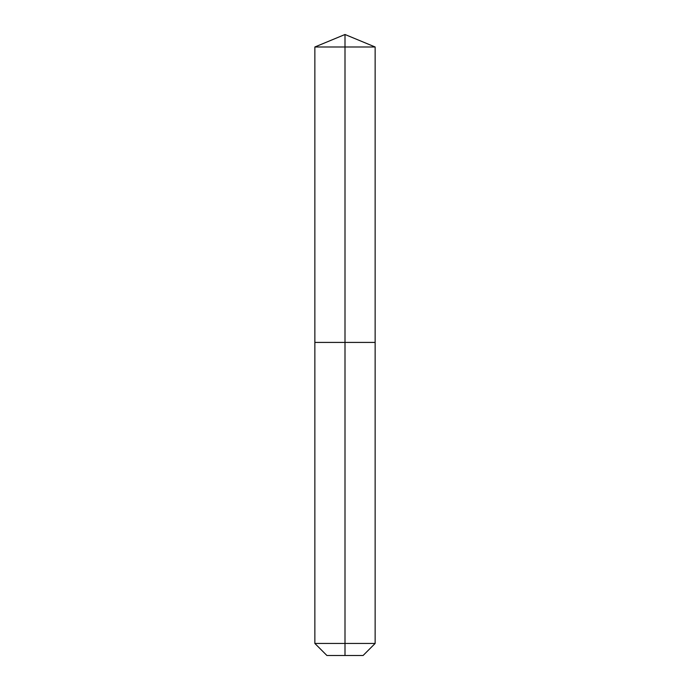 <?xml version="1.0" encoding="UTF-8"?>
<svg xmlns="http://www.w3.org/2000/svg" width="690" height="690" viewBox="0 0 690 690"><rect width="100%" height="100%" fill="white"/><g stroke="black" fill="none" stroke-linecap="round" stroke-linejoin="round"><path stroke-width="1.03" d="M314.856 643.442L375.144 643.442L363.087 655.5L326.913 655.5L314.856 643.442L314.856 342.413L345 342.413L345 46.989L375.144 46.989L345 34.5L345 46.989L314.856 46.989L314.856 342.413L375.144 342.413L375.144 46.989M345 655.5L345 342.413L375.144 342.413L375.144 643.442M345 34.5L314.856 46.989"/></g></svg>

